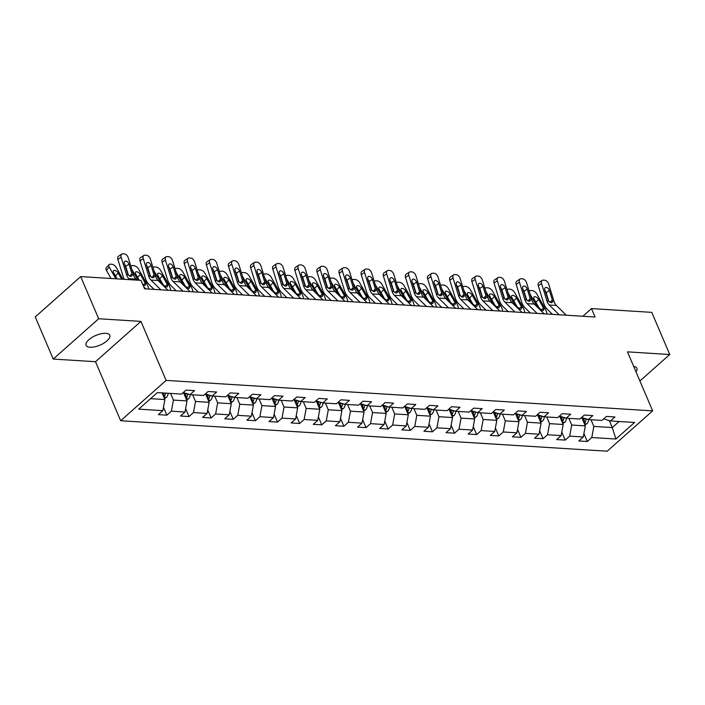 <?xml version="1.0" encoding="UTF-8"?>
<svg xmlns="http://www.w3.org/2000/svg" width="705" height="705" viewBox="0 0 705 705"><rect width="100%" height="100%" fill="white"/><g stroke="black" fill="none" stroke-linecap="round" stroke-linejoin="round"><path stroke-width="1.06" d="M105.803 333.306A12.857 5.27 156.9 0 0 92.02 337.404A12.857 5.27 156.9 0 0 86.107 345.327A12.857 5.27 156.9 0 0 90.081 347.257A12.857 5.27 156.9 0 0 103.855 343.159A12.857 5.27 156.9 0 0 109.769 335.236A12.857 5.27 156.9 0 0 105.803 333.306M120.67 420.726L607.199 451.2L652.654 410.874L166.116 380.4L120.67 420.726L95.501 361.709L140.947 321.392L98.682 318.748L53.227 359.065L95.501 361.709M53.227 359.065L35.25 316.915L80.696 276.598L98.682 318.748M603.691 418.876L610.468 420.955L614.954 416.972L606.441 416.443L601.955 420.418L588.34 419.563L592.826 415.589L584.313 415.06L579.827 419.034L566.212 418.18L570.697 414.205L562.185 413.668L557.699 417.651L544.084 416.796L548.569 412.813L540.056 412.284L535.571 416.258L521.956 415.412L526.441 411.429L517.928 410.9L513.443 414.875L499.827 414.02L504.313 410.046L495.8 409.508L491.314 413.491L477.699 412.637L482.185 408.662L473.672 408.125L469.186 412.108L455.571 411.253L460.057 407.27L451.544 406.741L447.058 410.715L433.443 409.861L437.928 405.886L429.415 405.357L424.93 409.332L411.315 408.477L415.8 404.503L407.287 403.965L402.802 407.948L389.186 407.093L393.672 403.119L385.159 402.581L380.674 406.556L367.058 405.71L371.544 401.727L363.031 401.198L358.545 405.172L344.93 404.317L349.416 400.343L340.903 399.814L336.417 403.789L322.802 402.934L327.287 398.959L318.775 398.422L314.289 402.405L300.674 401.55L305.159 397.567L296.646 397.038L292.161 401.013L278.546 400.167L283.031 396.184L274.518 395.655L270.033 399.629L256.417 398.774L260.903 394.8L252.39 394.262L247.904 398.246L234.289 397.391L238.775 393.416L230.262 392.879L225.776 396.853L212.161 396.007L216.647 392.024L208.134 391.495L203.657 395.47L190.033 394.615L194.518 390.64L186.005 390.112L181.529 394.086L157.409 392.579L138.744 409.138L162.855 410.645L158.369 414.628L166.882 415.157L163.489 407.199M610.468 420.955L634.579 422.462L615.906 439.03L591.795 437.514L587.309 441.497L583.916 433.531M166.882 415.157L171.368 411.182L184.983 412.037L180.498 416.012L189.01 416.549L193.496 412.566L207.111 413.421L202.626 417.395L211.139 417.933L215.624 413.958L229.24 414.804L224.754 418.788L233.267 419.316L237.752 415.342L251.368 416.197L246.882 420.171L255.395 420.7L259.872 416.726L273.496 417.58L269.01 421.555L277.523 422.092L282 418.109L295.624 418.964L291.139 422.938L299.651 423.476L304.128 419.501L317.752 420.347L313.267 424.331L321.78 424.859L326.256 420.885L339.88 421.74L335.395 425.714L343.908 426.252L348.385 422.269L362.009 423.123L357.523 427.098L366.036 427.635L370.513 423.652L384.137 424.507L379.651 428.49L388.164 429.019L392.641 425.044L406.265 425.899L401.779 429.874L410.292 430.402L414.769 426.428L428.393 427.283L423.908 431.257L432.421 431.795L436.897 427.812L450.513 428.666L446.036 432.641L454.54 433.178L459.025 429.204L472.641 430.05L468.164 434.033L476.668 434.562L481.154 430.588L494.769 431.442L490.292 435.417L498.796 435.946L503.282 431.971L516.897 432.826L512.42 436.8L520.924 437.338L525.41 433.355L539.025 434.209L534.549 438.193L543.053 438.721L547.538 434.747L561.154 435.593L556.677 439.576L565.181 440.105L569.666 436.131L583.282 436.985L578.805 440.96L587.309 441.497M80.696 276.598L140.982 280.37L144.578 288.803L595.082 317.021L591.486 308.587L582.85 316.254M581.775 417.554L585.317 425.882L571.702 425.027L568.856 418.347M581.563 417.492L588.34 419.563M583.282 436.985L585.317 425.882M569.666 436.131L571.702 425.027M559.647 416.17L563.189 424.498L549.574 423.643L546.727 416.963M559.435 416.109L566.212 418.18M561.154 435.593L563.189 424.498M547.538 434.747L549.574 423.643M537.518 414.787L541.07 423.106L527.446 422.251L524.599 415.571M537.307 414.716L544.084 416.796M539.025 434.209L541.07 423.106M525.41 433.355L527.446 422.251M515.39 413.394L518.942 421.722L505.318 420.867L502.471 414.188M515.179 413.333L521.956 415.412M516.897 432.826L518.942 421.722M503.282 431.971L505.318 420.867M493.262 412.011L496.813 420.339L483.189 419.484L480.343 412.804M493.051 411.949L499.827 414.02M494.769 431.442L496.813 420.339M481.154 430.588L483.189 419.484M471.134 410.627L474.685 418.946L461.061 418.1L458.215 411.42M470.922 410.566L477.699 412.637M472.641 430.05L474.685 418.946M459.025 429.204L461.061 418.1M449.006 409.244L452.557 417.563L438.933 416.708L436.087 410.028M448.794 409.173L455.571 411.253M450.513 428.666L452.557 417.563M436.897 427.812L438.933 416.708M426.877 407.851L430.429 416.179L416.805 415.324L413.958 408.644M426.666 407.79L433.443 409.861M428.393 427.283L430.429 416.179M414.769 426.428L416.805 415.324M404.749 406.468L408.301 414.796L394.677 413.941L391.83 407.261M404.538 406.406L411.315 408.477M406.265 425.899L408.301 414.796M392.641 425.044L394.677 413.941M382.621 405.084L386.173 413.403L372.548 412.557L369.702 405.868M382.41 405.023L389.186 407.093M384.137 424.507L386.173 413.403M370.513 423.652L372.548 412.557M360.493 403.692L364.044 412.02L350.429 411.165L347.574 404.485M360.281 403.63L367.058 405.71M362.009 423.123L364.044 412.02M348.385 422.269L350.429 411.165M338.365 402.308L341.916 410.636L328.301 409.781L325.446 403.101M338.153 402.247L344.93 404.317M339.88 421.74L341.916 410.636M326.256 420.885L328.301 409.781M316.237 400.925L319.788 409.244L306.173 408.398L303.317 401.718M316.034 400.863L322.802 402.934M317.752 420.347L319.788 409.244M304.128 419.501L306.173 408.398M294.108 399.541L297.66 407.86L284.044 407.005L281.189 400.325M293.906 399.471L300.674 401.55M295.624 418.964L297.66 407.86M282 418.109L284.044 407.005M271.98 398.149L275.532 406.477L261.916 405.622L259.061 398.942M271.777 398.087L278.546 400.167M273.496 417.58L275.532 406.477M259.872 416.726L261.916 405.622M249.852 396.765L253.403 405.093L239.788 404.238L236.933 397.558M249.649 396.704L256.417 398.774M251.368 416.197L253.403 405.093M237.752 415.342L239.788 404.238M227.724 395.382L231.275 403.701L217.66 402.855L214.805 396.166M227.521 395.32L234.289 397.391M229.24 414.804L231.275 403.701M215.624 413.958L217.66 402.855M205.596 393.989L209.147 402.317L195.532 401.462L192.676 394.782M205.393 393.928L212.161 396.007M207.111 413.421L209.147 402.317M193.496 412.566L195.532 401.462M183.467 392.606L187.019 400.933L173.404 400.079L170.548 393.399M183.265 392.544L190.033 394.615M184.983 412.037L187.019 400.933M171.368 411.182L173.404 400.079M162.044 392.861L164.891 399.55L150.562 398.651M162.855 410.645L164.891 399.55M639.902 380.991L669.75 354.518L651.773 312.359L591.486 308.587M669.75 354.518L627.476 351.865L652.654 410.874M140.947 321.392L166.116 380.4M609.296 420.594L612.275 427.565L619.122 421.493M590.984 419.731L593.83 426.41L612.275 427.565L615.906 439.03M591.795 437.514L593.83 426.41M189.01 416.549L185.618 408.583M211.139 417.933L207.746 409.975M233.267 419.316L229.874 411.359M255.395 420.7L252.002 412.742M277.523 422.092L274.122 414.135M299.651 423.476L296.25 415.518M321.78 424.859L318.378 416.902M343.908 426.252L340.506 418.285M366.036 427.635L362.634 419.678M388.164 429.019L384.763 421.061M410.292 430.402L406.891 422.445M432.421 431.795L429.019 423.828M454.54 433.178L451.147 425.221M476.668 434.562L473.275 426.604M498.796 435.946L495.403 427.988M520.924 437.338L517.532 429.38M543.053 438.721L539.66 430.764M565.181 440.105L561.788 432.147M635.998 371.835A12.857 5.27 156.9 0 0 636.871 368.248A12.857 5.27 156.9 0 0 633.68 366.397M129.852 279.673L128.839 278.678A10.046 7.103 93.6 0 1 126.539 274.703L121.137 257.246L117.867 259.422A4.018 2.503 -123.6 0 1 118.475 256.25L121.753 254.073A4.018 2.503 56.4 0 0 121.137 257.246M124.23 279.321A15.069 10.654 93.6 0 1 123.269 276.88L117.867 259.422M136.946 280.114L135.933 279.118A10.046 7.103 93.6 0 1 133.633 275.153L128.231 257.686A4.018 2.503 56.4 0 0 124.274 253.888L122.855 253.8A4.018 2.503 56.4 0 0 121.753 254.073M145.856 288.883L143.714 286.776M129.526 276.096L131.941 273.725L131.685 276.113L130.672 276.43L128.063 274.8L124.424 263.837A3.217 2 -123.6 0 1 124.917 261.299A3.217 2 -123.6 0 1 125.798 261.088A3.217 2 -123.6 0 1 128.971 264.119L125.693 266.296L128.486 275.311M125.693 266.296A3.217 2 56.4 0 0 124.609 264.428M131.941 273.725L128.971 264.119M164.45 398.51L166.354 397.479A5.323 3.763 -86.4 0 0 168.143 393.249M122.926 279.242L116.307 267.53A4.018 2.089 41.1 0 0 111.742 264.278L110.324 264.19A4.018 2.089 41.1 0 0 109.028 264.622A4.018 2.089 41.1 0 0 109.222 267.089L106.402 270.315A4.018 2.089 -138.9 0 1 106.208 267.856L109.028 264.622M115.831 278.792L109.222 267.089M111.011 278.493L106.402 270.315M121.648 279.162L118.158 272.985A3.217 1.674 -138.9 0 0 114.501 270.385A3.217 1.674 -138.9 0 0 113.47 270.729A3.217 1.674 -138.9 0 0 113.62 272.694L117.109 278.872M163.763 396.906L164.494 396.281A5.323 3.763 -86.4 0 0 165.455 393.082M163.745 392.976A5.323 3.763 93.6 0 1 163.155 395.479M160.89 289.825L150.967 280.061A10.046 7.103 93.6 0 1 148.667 276.096L143.265 258.629L139.995 260.806A4.018 2.503 -123.6 0 1 140.603 257.633L143.873 255.457A4.018 2.503 56.4 0 0 143.265 258.629M154.113 289.394L148.843 284.221A15.069 10.654 93.6 0 1 145.389 278.263L139.995 260.806M167.984 290.266L158.061 280.502A10.046 7.103 93.6 0 1 155.761 276.536L150.359 259.07A4.018 2.503 56.4 0 0 146.402 255.28L144.983 255.192A4.018 2.503 56.4 0 0 143.873 255.457M151.654 277.479L154.069 275.109L153.813 277.497L152.8 277.823L150.191 276.193L146.552 265.221A3.217 2 -123.6 0 1 147.045 262.692A3.217 2 -123.6 0 1 147.927 262.471A3.217 2 -123.6 0 1 151.09 265.512L147.821 267.68L150.614 276.695M147.821 267.68A3.217 2 56.4 0 0 146.737 265.811M154.069 275.109L151.09 265.512M183.018 291.209L173.095 281.445A10.046 7.103 93.6 0 1 170.795 277.479L165.393 260.013L162.124 262.189A4.018 2.503 -123.6 0 1 162.732 259.017L166.001 256.849A4.018 2.503 56.4 0 0 165.393 260.013M176.241 290.786L170.971 285.604A15.069 10.654 93.6 0 1 167.517 279.656L162.124 262.189M190.112 291.65L180.189 281.894A10.046 7.103 93.6 0 1 177.889 277.92L172.487 260.462A4.018 2.503 56.4 0 0 168.53 256.664L167.111 256.576A4.018 2.503 56.4 0 0 166.001 256.849M173.782 278.863L176.197 276.501L175.942 278.88L174.928 279.206L172.32 277.576L168.68 266.613A3.217 2 -123.6 0 1 169.174 264.075A3.217 2 -123.6 0 1 170.055 263.855A3.217 2 -123.6 0 1 173.219 266.895L169.949 269.072L172.743 278.087M169.949 269.072A3.217 2 56.4 0 0 168.865 267.195M176.197 276.501L173.219 266.895M186.578 399.894L188.482 398.863A5.323 3.763 -86.4 0 0 190.271 394.633M148.693 289.059A15.069 10.654 -86.4 0 0 146.816 283.745L138.436 268.913A4.018 2.089 41.1 0 0 133.871 265.67L132.452 265.582A4.018 2.089 41.1 0 0 131.156 266.005A4.018 2.089 41.1 0 0 130.927 266.419M137.96 280.185L131.826 269.319M185.891 398.29L186.613 397.673A5.323 3.763 -86.4 0 0 187.583 394.315L187.6 393.875M139.237 280.264L135.748 274.086A3.217 1.674 -138.9 0 1 135.598 272.112A3.217 1.674 -138.9 0 1 136.629 271.769A3.217 1.674 -138.9 0 1 140.286 274.368L145.494 283.666L145.212 285.41L143.08 285.278M185.917 393.355L185.882 394.21A5.323 3.763 93.6 0 1 185.283 396.862M208.706 401.277L210.61 400.246A5.323 3.763 -86.4 0 0 212.399 396.016M170.813 290.442A15.069 10.654 -86.4 0 0 168.944 285.128L160.564 270.306A4.018 2.089 41.1 0 0 155.999 267.054L154.58 266.966A4.018 2.089 41.1 0 0 153.285 267.398A4.018 2.089 41.1 0 0 153.055 267.803M161.269 283.666L153.954 270.711M208.019 399.673L208.742 399.056A5.323 3.763 -86.4 0 0 209.711 395.708L209.729 395.258M167.623 285.049L167.341 286.794L166.398 287.058L163.163 284.767L157.876 275.47A3.217 1.674 -138.9 0 1 157.726 273.496A3.217 1.674 -138.9 0 1 158.757 273.152A3.217 1.674 -138.9 0 1 162.414 275.752L167.623 285.049L168.944 285.128M208.046 394.738L208.01 395.593A5.323 3.763 93.6 0 1 207.411 398.255M205.146 292.593L195.223 282.828A10.046 7.103 93.6 0 1 192.923 278.863L187.521 261.405L184.252 263.573A4.018 2.503 -123.6 0 1 184.86 260.409L188.129 258.233A4.018 2.503 56.4 0 0 187.521 261.405M198.369 292.17L193.1 286.988A15.069 10.654 93.6 0 1 189.645 281.039L184.252 263.573M212.24 293.042L202.317 283.278A10.046 7.103 93.6 0 1 200.017 279.312L194.615 261.846A4.018 2.503 56.4 0 0 190.658 258.048L189.24 257.959A4.018 2.503 56.4 0 0 188.129 258.233M195.911 280.255L198.316 277.885L198.07 280.273L197.056 280.59L194.448 278.96L190.808 267.997A3.217 2 -123.6 0 1 191.302 265.459A3.217 2 -123.6 0 1 192.183 265.239A3.217 2 -123.6 0 1 195.347 268.279L192.077 270.456L194.862 279.471M192.077 270.456A3.217 2 56.4 0 0 190.993 268.579M198.316 277.885L195.347 268.279M227.274 293.976L217.351 284.221A10.046 7.103 93.6 0 1 215.051 280.255L209.649 262.789L206.38 264.965A4.018 2.503 -123.6 0 1 206.988 261.793L210.257 259.616A4.018 2.503 56.4 0 0 209.649 262.789M220.498 293.553L215.228 288.371A15.069 10.654 93.6 0 1 211.773 282.423L206.38 264.965M234.368 294.426L224.446 284.661A10.046 7.103 93.6 0 1 222.137 280.696L216.743 263.229A4.018 2.503 56.4 0 0 212.787 259.431L211.368 259.343A4.018 2.503 56.4 0 0 210.257 259.616M218.039 281.639L220.445 279.268L220.198 281.656L219.184 281.974L216.576 280.343L212.936 269.38A3.217 2 -123.6 0 1 213.43 266.843A3.217 2 -123.6 0 1 214.311 266.631A3.217 2 -123.6 0 1 217.475 269.662L214.205 271.839L216.99 280.854M214.205 271.839A3.217 2 56.4 0 0 213.121 269.971M220.445 279.268L217.475 269.662M249.403 295.369L239.48 285.604A10.046 7.103 93.6 0 1 237.18 281.639L231.778 264.172L228.508 266.349A4.018 2.503 -123.6 0 1 229.116 263.176L232.386 261A4.018 2.503 56.4 0 0 231.778 264.172M242.626 294.937L237.356 289.764A15.069 10.654 93.6 0 1 233.901 283.815L228.508 266.349M256.497 295.809L246.574 286.045A10.046 7.103 93.6 0 1 244.265 282.079L238.872 264.622A4.018 2.503 56.4 0 0 234.915 260.824L233.496 260.735A4.018 2.503 56.4 0 0 232.386 261M240.167 283.022L242.573 280.661L242.326 283.04L241.304 283.366L238.704 281.736L235.065 270.764A3.217 2 -123.6 0 1 235.558 268.235A3.217 2 -123.6 0 1 236.439 268.015A3.217 2 -123.6 0 1 239.603 271.055L236.334 273.223L239.118 282.238M236.334 273.223A3.217 2 56.4 0 0 235.25 271.355M242.573 280.661L239.603 271.055M230.835 402.661L232.738 401.638A5.323 3.763 -86.4 0 0 234.527 397.408M192.941 291.826A15.069 10.654 -86.4 0 0 191.064 286.512L182.692 271.689A4.018 2.089 41.1 0 0 178.127 268.438L176.708 268.349A4.018 2.089 41.1 0 0 175.413 268.781A4.018 2.089 41.1 0 0 175.184 269.187M183.397 285.049L176.083 272.095M230.147 401.066L230.87 400.44A5.323 3.763 -86.4 0 0 231.839 397.091L231.857 396.642M189.751 286.433L189.469 288.178L188.526 288.442L185.292 286.151L180.004 276.853A3.217 1.674 -138.9 0 1 179.854 274.88A3.217 1.674 -138.9 0 1 180.885 274.536A3.217 1.674 -138.9 0 1 184.543 277.136L189.751 286.433L191.064 286.512M230.174 396.131L230.138 396.986A5.323 3.763 93.6 0 1 229.539 399.638M252.963 404.053L254.866 403.022A5.323 3.763 -86.4 0 0 256.655 398.792M215.069 293.218A15.069 10.654 -86.4 0 0 213.192 287.904L204.82 273.073A4.018 2.089 41.1 0 0 200.255 269.83L198.836 269.733A4.018 2.089 41.1 0 0 197.541 270.165A4.018 2.089 41.1 0 0 197.312 270.579M205.525 286.433L198.211 273.478M252.275 402.449L252.998 401.824A5.323 3.763 -86.4 0 0 253.967 398.475L253.985 398.034M211.879 287.816L211.597 289.561L210.654 289.825L207.42 287.543L202.132 278.246A3.217 1.674 -138.9 0 1 201.982 276.272A3.217 1.674 -138.9 0 1 203.014 275.928A3.217 1.674 -138.9 0 1 206.671 278.528L211.879 287.816L213.192 287.904M252.302 397.514L252.267 398.369A5.323 3.763 93.6 0 1 251.667 401.022M275.082 405.437L276.994 404.406A5.323 3.763 -86.4 0 0 278.783 400.176M237.197 294.602A15.069 10.654 -86.4 0 0 235.32 289.288L226.948 274.465A4.018 2.089 41.1 0 0 222.383 271.214L220.965 271.125A4.018 2.089 41.1 0 0 219.669 271.548A4.018 2.089 41.1 0 0 219.44 271.963M227.653 287.825L220.339 274.871M274.404 403.833L275.126 403.216A5.323 3.763 -86.4 0 0 276.096 399.858L276.113 399.418M234.007 289.209L233.725 290.954L232.782 291.218L229.548 288.927L224.26 279.629A3.217 1.674 -138.9 0 1 224.102 277.655A3.217 1.674 -138.9 0 1 225.142 277.312A3.217 1.674 -138.9 0 1 228.799 279.911L234.007 289.209L235.32 289.288M274.43 398.898L274.395 399.753A5.323 3.763 93.6 0 1 273.796 402.405M297.21 406.82L299.123 405.789A5.323 3.763 -86.4 0 0 300.912 401.559M259.325 295.985A15.069 10.654 -86.4 0 0 257.448 290.671L249.076 275.849A4.018 2.089 41.1 0 0 244.512 272.597L243.093 272.509A4.018 2.089 41.1 0 0 241.797 272.941A4.018 2.089 41.1 0 0 241.568 273.346M249.781 289.209L242.467 276.254M296.532 405.225L297.254 404.599A5.323 3.763 -86.4 0 0 298.224 401.251L298.241 400.801M256.135 290.592L255.853 292.337L254.91 292.601L251.676 290.31L246.389 281.013A3.217 1.674 -138.9 0 1 246.23 279.039A3.217 1.674 -138.9 0 1 247.27 278.695A3.217 1.674 -138.9 0 1 250.927 281.295L256.135 290.592L257.448 290.671M296.549 400.29L296.523 401.145A5.323 3.763 93.6 0 1 295.924 403.798M319.339 408.204L321.251 407.182A5.323 3.763 -86.4 0 0 323.04 402.952M281.454 297.369A15.069 10.654 -86.4 0 0 279.577 292.064L271.205 277.232A4.018 2.089 41.1 0 0 266.64 273.981L265.221 273.892A4.018 2.089 41.1 0 0 263.926 274.324A4.018 2.089 41.1 0 0 263.696 274.738M271.91 290.592L264.595 277.638M318.66 406.609L319.383 405.983A5.323 3.763 -86.4 0 0 320.352 402.634L320.37 402.185M278.263 291.976L277.981 293.721L277.039 293.985L273.804 291.703L268.517 282.397A3.217 1.674 -138.9 0 1 268.358 280.423A3.217 1.674 -138.9 0 1 269.398 280.088A3.217 1.674 -138.9 0 1 273.055 282.687L278.263 291.976L279.577 292.064M318.678 401.674L318.651 402.529A5.323 3.763 93.6 0 1 318.052 405.181M341.467 409.596L343.379 408.565A5.323 3.763 -86.4 0 0 345.168 404.335M303.582 298.761A15.069 10.654 -86.4 0 0 301.705 293.447L293.333 278.616A4.018 2.089 41.1 0 0 288.759 275.373L287.349 275.285A4.018 2.089 41.1 0 0 286.054 275.708A4.018 2.089 41.1 0 0 285.825 276.122M294.038 291.976L286.724 279.021M340.788 407.992L341.511 407.375A5.323 3.763 -86.4 0 0 342.48 404.018L342.498 403.577M300.392 293.368L300.11 295.104L299.167 295.369L295.933 293.086L290.645 283.789A3.217 1.674 -138.9 0 1 290.486 281.815A3.217 1.674 -138.9 0 1 291.526 281.471A3.217 1.674 -138.9 0 1 295.183 284.071L300.392 293.368L301.705 293.447M340.806 403.057L340.779 403.912A5.323 3.763 93.6 0 1 340.18 406.565M363.595 410.98L365.507 409.949A5.323 3.763 -86.4 0 0 367.296 405.719M325.71 300.145A15.069 10.654 -86.4 0 0 323.833 294.831L315.461 280.008A4.018 2.089 41.1 0 0 310.887 276.757L309.469 276.668A4.018 2.089 41.1 0 0 308.182 277.091A4.018 2.089 41.1 0 0 307.953 277.506M316.166 293.368L308.852 280.414M362.916 409.376L363.639 408.759A5.323 3.763 -86.4 0 0 364.608 405.41L364.626 404.961M322.52 294.752L322.238 296.497L321.295 296.761L318.061 294.47L312.773 285.173A3.217 1.674 -138.9 0 1 312.615 283.199A3.217 1.674 -138.9 0 1 313.654 282.855A3.217 1.674 -138.9 0 1 317.312 285.454L322.52 294.752L323.833 294.831M362.934 404.441L362.908 405.296A5.323 3.763 93.6 0 1 362.308 407.948M385.723 412.363L387.635 411.341A5.323 3.763 -86.4 0 0 389.424 407.111M347.838 301.529A15.069 10.654 -86.4 0 0 345.961 296.215L337.589 281.392A4.018 2.089 41.1 0 0 333.016 278.14L331.597 278.052A4.018 2.089 41.1 0 0 330.31 278.484A4.018 2.089 41.1 0 0 330.081 278.889M338.294 294.752L330.98 281.797M385.045 410.768L385.767 410.143A5.323 3.763 -86.4 0 0 386.737 406.794L386.754 406.344M344.648 296.135L344.366 297.88L343.423 298.144L340.189 295.853L334.901 286.556A3.217 1.674 -138.9 0 1 334.743 284.582A3.217 1.674 -138.9 0 1 335.783 284.238A3.217 1.674 -138.9 0 1 339.44 286.838L344.648 296.135L345.961 296.215M385.062 405.833L385.036 406.688A5.323 3.763 93.6 0 1 384.437 409.341M407.851 413.756L409.764 412.725A5.323 3.763 -86.4 0 0 411.553 408.495M369.966 302.921A15.069 10.654 -86.4 0 0 368.089 297.607L359.717 282.775A4.018 2.089 41.1 0 0 355.144 279.524L353.725 279.436A4.018 2.089 41.1 0 0 352.438 279.867A4.018 2.089 41.1 0 0 352.209 280.282M360.422 296.135L353.108 283.181M407.173 412.152L407.895 411.526A5.323 3.763 -86.4 0 0 408.865 408.177L408.882 407.737M366.776 297.519L366.494 299.264L365.543 299.528L362.317 297.246L357.03 287.94A3.217 1.674 -138.9 0 1 356.871 285.974A3.217 1.674 -138.9 0 1 357.911 285.631A3.217 1.674 -138.9 0 1 361.568 288.23L366.776 297.519L368.089 297.607M407.19 407.217L407.164 408.072A5.323 3.763 93.6 0 1 406.565 410.724M429.98 415.139L431.892 414.108A5.323 3.763 -86.4 0 0 433.681 409.878M392.095 304.304A15.069 10.654 -86.4 0 0 390.217 298.99L381.846 284.168A4.018 2.089 41.1 0 0 377.272 280.916L375.853 280.828A4.018 2.089 41.1 0 0 374.567 281.251A4.018 2.089 41.1 0 0 374.337 281.665M382.551 297.519L375.236 284.564M429.301 413.535L430.024 412.918A5.323 3.763 -86.4 0 0 430.993 409.561L431.011 409.12M388.904 298.911L388.622 300.656L387.671 300.912L384.445 298.629L379.158 289.332A3.217 1.674 -138.9 0 1 378.999 287.358A3.217 1.674 -138.9 0 1 380.039 287.014A3.217 1.674 -138.9 0 1 383.696 289.614L388.904 298.911L390.217 298.99M429.319 408.6L429.292 409.455A5.323 3.763 93.6 0 1 428.693 412.108M452.108 416.523L454.011 415.492A5.323 3.763 -86.4 0 0 455.809 411.262M414.223 305.688A15.069 10.654 -86.4 0 0 412.346 300.374L403.974 285.551A4.018 2.089 41.1 0 0 399.4 282.3L397.981 282.212A4.018 2.089 41.1 0 0 396.695 282.643A4.018 2.089 41.1 0 0 396.466 283.049M404.679 298.911L397.364 285.957M451.429 414.919L452.152 414.302A5.323 3.763 -86.4 0 0 453.121 410.953L453.139 410.504M411.033 300.295L410.751 302.04L409.799 302.304L406.574 300.013L401.286 290.716A3.217 1.674 -138.9 0 1 401.127 288.742A3.217 1.674 -138.9 0 1 402.167 288.398A3.217 1.674 -138.9 0 1 405.824 290.998L411.033 300.295L412.346 300.374M451.447 409.993L451.42 410.848A5.323 3.763 93.6 0 1 450.821 413.5M474.236 417.906L476.139 416.884A5.323 3.763 -86.4 0 0 477.937 412.654M436.351 307.072A15.069 10.654 -86.4 0 0 434.474 301.766L426.102 286.935A4.018 2.089 41.1 0 0 421.528 283.683L420.11 283.595A4.018 2.089 41.1 0 0 418.823 284.027A4.018 2.089 41.1 0 0 418.594 284.432M426.807 300.295L419.493 287.34M473.557 416.311L474.28 415.686A5.323 3.763 -86.4 0 0 475.249 412.337L475.267 411.887M433.161 301.678L432.879 303.423L431.927 303.688L428.702 301.396L423.414 292.099A3.217 1.674 -138.9 0 1 423.256 290.125A3.217 1.674 -138.9 0 1 424.295 289.781A3.217 1.674 -138.9 0 1 427.953 292.39L433.161 301.678L434.474 301.766M473.575 411.376L473.548 412.231A5.323 3.763 93.6 0 1 472.949 414.884M496.364 419.299L498.268 418.268A5.323 3.763 -86.4 0 0 500.065 414.038M458.479 308.464A15.069 10.654 -86.4 0 0 456.602 303.15L448.23 288.319A4.018 2.089 41.1 0 0 443.656 285.076L442.238 284.979A4.018 2.089 41.1 0 0 440.951 285.41A4.018 2.089 41.1 0 0 440.722 285.825M448.935 301.678L441.621 288.724M495.685 417.695L496.408 417.069A5.323 3.763 -86.4 0 0 497.377 413.72L497.395 413.28M455.289 303.062L455.007 304.807L454.055 305.071L450.83 302.789L445.542 293.492A3.217 1.674 -138.9 0 1 445.384 291.517A3.217 1.674 -138.9 0 1 446.424 291.174A3.217 1.674 -138.9 0 1 450.081 293.774L455.289 303.062L456.602 303.15M495.703 412.76L495.677 413.615A5.323 3.763 93.6 0 1 495.077 416.267M518.492 420.682L520.396 419.651A5.323 3.763 -86.4 0 0 522.193 415.421M480.607 309.848A15.069 10.654 -86.4 0 0 478.73 304.534L470.358 289.711A4.018 2.089 41.1 0 0 465.785 286.459L464.366 286.371A4.018 2.089 41.1 0 0 463.079 286.794A4.018 2.089 41.1 0 0 462.85 287.208M471.063 303.071L463.749 290.116M517.814 419.078L518.536 418.462A5.323 3.763 -86.4 0 0 519.506 415.104L519.523 414.663M477.417 304.454L477.135 306.199L476.183 306.464L472.958 304.172L467.662 294.875A3.217 1.674 -138.9 0 1 467.512 292.901A3.217 1.674 -138.9 0 1 468.552 292.557A3.217 1.674 -138.9 0 1 472.209 295.157L477.417 304.454L478.73 304.534M517.831 414.143L517.805 414.998A5.323 3.763 93.6 0 1 517.206 417.651M540.62 422.066L542.524 421.035A5.323 3.763 -86.4 0 0 544.322 416.814M502.736 311.231A15.069 10.654 -86.4 0 0 500.858 305.917L492.487 291.094A4.018 2.089 41.1 0 0 487.913 287.843L486.494 287.755A4.018 2.089 41.1 0 0 485.207 288.186A4.018 2.089 41.1 0 0 484.978 288.592M493.192 304.454L485.877 291.5M539.942 420.471L540.664 419.845A5.323 3.763 -86.4 0 0 541.634 416.496L541.651 416.047M499.545 305.838L499.263 307.583L498.312 307.847L495.086 305.556L489.79 296.259A3.217 1.674 -138.9 0 1 489.64 294.285A3.217 1.674 -138.9 0 1 490.68 293.941A3.217 1.674 -138.9 0 1 494.337 296.541L499.545 305.838L500.858 305.917M539.96 415.536L539.933 416.391A5.323 3.763 93.6 0 1 539.334 419.043M562.749 423.458L564.652 422.427A5.323 3.763 -86.4 0 0 566.45 418.197M524.864 312.623A15.069 10.654 -86.4 0 0 522.987 307.31L514.615 292.478A4.018 2.089 41.1 0 0 510.041 289.226L508.622 289.138A4.018 2.089 41.1 0 0 507.336 289.57A4.018 2.089 41.1 0 0 507.107 289.984M515.32 305.838L508.005 292.883M562.07 421.854L562.793 421.229A5.323 3.763 -86.4 0 0 563.762 417.88L563.78 417.439M521.674 307.221L521.392 308.966L520.44 309.231L517.214 306.948L511.918 297.642A3.217 1.674 -138.9 0 1 511.768 295.677A3.217 1.674 -138.9 0 1 512.799 295.333A3.217 1.674 -138.9 0 1 516.465 297.933L521.674 307.221L522.987 307.31M562.088 416.919L562.061 417.774A5.323 3.763 93.6 0 1 561.462 420.427M584.877 424.842L586.78 423.811A5.323 3.763 -86.4 0 0 588.578 419.581M546.992 314.007A15.069 10.654 -86.4 0 0 545.115 308.693L536.743 293.862A4.018 2.089 41.1 0 0 532.169 290.619L530.75 290.531A4.018 2.089 41.1 0 0 529.464 290.954A4.018 2.089 41.1 0 0 529.235 291.368M537.448 307.221L530.134 294.267M584.198 423.238L584.921 422.621A5.323 3.763 -86.4 0 0 585.89 419.263L585.908 418.823M543.802 308.614L543.52 310.359L542.568 310.614L539.343 308.332L534.046 299.035A3.217 1.674 -138.9 0 1 533.897 297.061A3.217 1.674 -138.9 0 1 534.928 296.717A3.217 1.674 -138.9 0 1 538.585 299.317L543.802 308.614L545.115 308.693M584.216 418.303L584.189 419.158A5.323 3.763 93.6 0 1 583.59 421.81M271.531 296.752L261.608 286.988A10.046 7.103 93.6 0 1 259.308 283.022L253.906 265.556L250.636 267.733A4.018 2.503 -123.6 0 1 251.244 264.56L254.514 262.392A4.018 2.503 56.4 0 0 253.906 265.556M264.754 296.329L259.484 291.147A15.069 10.654 93.6 0 1 256.03 285.199L250.636 267.733M278.625 297.193L268.702 287.437A10.046 7.103 93.6 0 1 266.393 283.463L261 266.005A4.018 2.503 56.4 0 0 257.043 262.207L255.624 262.119A4.018 2.503 56.4 0 0 254.514 262.392M262.295 284.406L264.701 282.044L264.454 284.423L263.432 284.75L260.832 283.119L257.193 272.156A3.217 2 -123.6 0 1 257.686 269.618A3.217 2 -123.6 0 1 258.568 269.398A3.217 2 -123.6 0 1 261.731 272.438L258.462 274.615L261.247 283.63M258.462 274.615A3.217 2 56.4 0 0 257.378 272.738M264.701 282.044L261.731 272.438M293.659 298.136L283.736 288.371A10.046 7.103 93.6 0 1 281.436 284.406L276.034 266.948L272.764 269.116A4.018 2.503 -123.6 0 1 273.373 265.952L276.642 263.776A4.018 2.503 56.4 0 0 276.034 266.948M286.882 297.713L281.612 292.531A15.069 10.654 93.6 0 1 278.158 286.582L272.764 269.116M300.753 298.585L290.83 288.821A10.046 7.103 93.6 0 1 288.521 284.855L283.128 267.389A4.018 2.503 56.4 0 0 279.171 263.591L277.752 263.503A4.018 2.503 56.4 0 0 276.642 263.776M284.423 285.798L286.829 283.428L286.582 285.816L285.56 286.133L282.961 284.503L279.321 273.54A3.217 2 -123.6 0 1 279.814 271.002A3.217 2 -123.6 0 1 280.696 270.79A3.217 2 -123.6 0 1 283.859 273.822L280.59 275.999L283.375 285.014M280.59 275.999A3.217 2 56.4 0 0 279.506 274.13M286.829 283.428L283.859 273.822M315.787 299.519L305.864 289.764A10.046 7.103 93.6 0 1 303.564 285.798L298.162 268.332L294.893 270.508A4.018 2.503 -123.6 0 1 295.501 267.336L298.77 265.159A4.018 2.503 56.4 0 0 298.162 268.332M309.01 299.096L303.74 293.923A15.069 10.654 93.6 0 1 300.286 287.966L294.893 270.508M322.881 299.969L312.958 290.204A10.046 7.103 93.6 0 1 310.649 286.239L305.256 268.772A4.018 2.503 56.4 0 0 301.299 264.983L299.881 264.895A4.018 2.503 56.4 0 0 298.77 265.159M306.552 287.182L308.957 284.811L308.711 287.199L307.688 287.525L305.089 285.886L301.449 274.924A3.217 2 -123.6 0 1 301.943 272.386A3.217 2 -123.6 0 1 302.824 272.174A3.217 2 -123.6 0 1 305.988 275.206L302.718 277.382L305.503 286.397M302.718 277.382A3.217 2 56.4 0 0 301.634 275.514M308.957 284.811L305.988 275.206M337.915 300.912L327.992 291.147A10.046 7.103 93.6 0 1 325.692 287.182L320.29 269.715L317.012 271.892A4.018 2.503 -123.6 0 1 317.629 268.72L320.898 266.552A4.018 2.503 56.4 0 0 320.29 269.715M331.13 300.489L325.869 295.307A15.069 10.654 93.6 0 1 322.414 289.358L317.012 271.892M345.009 301.352L335.087 291.588A10.046 7.103 93.6 0 1 332.778 287.622L327.384 270.165A4.018 2.503 56.4 0 0 323.428 266.367L322.009 266.279A4.018 2.503 56.4 0 0 320.898 266.552M328.68 288.565L331.086 286.204L330.839 288.583L329.817 288.909L327.217 287.279L323.577 276.307A3.217 2 -123.6 0 1 324.071 273.778A3.217 2 -123.6 0 1 324.952 273.558A3.217 2 -123.6 0 1 328.116 276.598L324.846 278.766L327.631 287.79M324.846 278.766A3.217 2 56.4 0 0 323.762 276.898M331.086 286.204L328.116 276.598M360.043 302.295L350.121 292.531A10.046 7.103 93.6 0 1 347.821 288.565L342.418 271.108L339.14 273.276A4.018 2.503 -123.6 0 1 339.757 270.112L343.027 267.935A4.018 2.503 56.4 0 0 342.418 271.108M353.258 301.872L347.997 296.69A15.069 10.654 93.6 0 1 344.542 290.742L339.14 273.276M367.138 302.736L357.215 292.98A10.046 7.103 93.6 0 1 354.906 289.015L349.513 271.548A4.018 2.503 56.4 0 0 345.556 267.75L344.137 267.662A4.018 2.503 56.4 0 0 343.027 267.935M350.808 289.949L353.214 287.587L352.958 289.975L351.945 290.293L349.345 288.662L345.706 277.7A3.217 2 -123.6 0 1 346.199 275.161A3.217 2 -123.6 0 1 347.08 274.941A3.217 2 -123.6 0 1 350.244 277.981L346.975 280.158L349.759 289.173M346.975 280.158A3.217 2 56.4 0 0 345.891 278.281M353.214 287.587L350.244 277.981M382.172 303.679L372.249 293.923A10.046 7.103 93.6 0 1 369.949 289.949L364.547 272.491L361.268 274.668A4.018 2.503 -123.6 0 1 361.885 271.495L365.155 269.319A4.018 2.503 56.4 0 0 364.547 272.491M375.386 303.256L370.125 298.074A15.069 10.654 93.6 0 1 366.671 292.126L361.268 274.668M389.257 304.128L379.343 294.364A10.046 7.103 93.6 0 1 377.034 290.398L371.641 272.932A4.018 2.503 56.4 0 0 367.684 269.134L366.265 269.046A4.018 2.503 56.4 0 0 365.155 269.319M372.936 291.341L375.342 288.971L375.086 291.359L374.073 291.676L371.473 290.046L367.834 279.083A3.217 2 -123.6 0 1 368.327 276.545A3.217 2 -123.6 0 1 369.208 276.334A3.217 2 -123.6 0 1 372.372 279.365L369.103 281.542L371.887 290.557M369.103 281.542A3.217 2 56.4 0 0 368.019 279.673M375.342 288.971L372.372 279.365M404.3 305.071L394.377 295.307A10.046 7.103 93.6 0 1 392.068 291.341L386.675 273.875L383.397 276.052A4.018 2.503 -123.6 0 1 384.013 272.879L387.283 270.702A4.018 2.503 56.4 0 0 386.675 273.875M397.514 304.639L392.253 299.466A15.069 10.654 93.6 0 1 388.799 293.509L383.397 276.052M411.385 305.512L401.462 295.748A10.046 7.103 93.6 0 1 399.162 291.782L393.76 274.315A4.018 2.503 56.4 0 0 389.812 270.526L388.393 270.438A4.018 2.503 56.4 0 0 387.283 270.702M395.064 292.725L397.47 290.363L397.215 292.742L396.201 293.068L393.601 291.438L389.962 280.467A3.217 2 -123.6 0 1 390.455 277.937A3.217 2 -123.6 0 1 391.337 277.717A3.217 2 -123.6 0 1 394.5 280.757L391.231 282.925L394.016 291.94M391.231 282.925A3.217 2 56.4 0 0 390.147 281.057M397.47 290.363L394.5 280.757M426.428 306.455L416.505 296.69A10.046 7.103 93.6 0 1 414.196 292.725L408.803 275.258L405.525 277.435A4.018 2.503 -123.6 0 1 406.142 274.263L409.411 272.095A4.018 2.503 56.4 0 0 408.803 275.258M419.642 306.032L414.381 300.85A15.069 10.654 93.6 0 1 410.927 294.901L405.525 277.435M433.513 306.895L423.59 297.14A10.046 7.103 93.6 0 1 421.29 293.165L415.888 275.708A4.018 2.503 56.4 0 0 411.94 271.91L410.521 271.822A4.018 2.503 56.4 0 0 409.411 272.095M417.193 294.108L419.598 291.747L419.343 294.126L418.329 294.452L415.73 292.822L412.09 281.859A3.217 2 -123.6 0 1 412.584 279.321A3.217 2 -123.6 0 1 413.465 279.101A3.217 2 -123.6 0 1 416.629 282.141L413.359 284.318L416.144 293.333M413.359 284.318A3.217 2 56.4 0 0 412.275 282.441M419.598 291.747L416.629 282.141M448.556 307.838L438.633 298.074A10.046 7.103 93.6 0 1 436.325 294.108L430.931 276.651L427.653 278.819A4.018 2.503 -123.6 0 1 428.27 275.655L431.539 273.478A4.018 2.503 56.4 0 0 430.931 276.651M441.771 307.415L436.51 302.233A15.069 10.654 93.6 0 1 433.055 296.285L427.653 278.819M455.641 308.288L445.719 298.523A10.046 7.103 93.6 0 1 443.419 294.558L438.017 277.091A4.018 2.503 56.4 0 0 434.068 273.293L432.65 273.205A4.018 2.503 56.4 0 0 431.539 273.478M439.321 295.501L441.727 293.13L441.471 295.518L440.458 295.836L437.858 294.205L434.218 283.243A3.217 2 -123.6 0 1 434.712 280.705A3.217 2 -123.6 0 1 435.593 280.484A3.217 2 -123.6 0 1 438.757 283.525L435.487 285.701L438.272 294.716M435.487 285.701A3.217 2 56.4 0 0 434.403 283.833M441.727 293.13L438.757 283.525M470.684 309.222L460.762 299.466A10.046 7.103 93.6 0 1 458.453 295.501L453.059 278.034L449.781 280.211A4.018 2.503 -123.6 0 1 450.398 277.039L453.667 274.862A4.018 2.503 56.4 0 0 453.059 278.034M463.899 308.799L458.638 303.626A15.069 10.654 93.6 0 1 455.183 297.669L449.781 280.211M477.77 309.671L467.847 299.907A10.046 7.103 93.6 0 1 465.547 295.941L460.145 278.475A4.018 2.503 56.4 0 0 456.197 274.686L454.778 274.589A4.018 2.503 56.4 0 0 453.667 274.862M461.449 296.884L463.855 294.514L463.599 296.902L462.586 297.228L459.986 295.589L456.346 284.626A3.217 2 -123.6 0 1 456.84 282.088A3.217 2 -123.6 0 1 457.721 281.877A3.217 2 -123.6 0 1 460.885 284.908L457.615 287.085L460.4 296.1M457.615 287.085A3.217 2 56.4 0 0 456.532 285.217M463.855 294.514L460.885 284.908M492.813 310.614L482.89 300.85A10.046 7.103 93.6 0 1 480.581 296.884L475.188 279.418L471.909 281.595A4.018 2.503 -123.6 0 1 472.526 278.422L475.796 276.254A4.018 2.503 56.4 0 0 475.188 279.418M486.027 310.191L480.766 305.009A15.069 10.654 93.6 0 1 477.311 299.061L471.909 281.595M499.898 311.055L489.975 301.291A10.046 7.103 93.6 0 1 487.675 297.325L482.273 279.867A4.018 2.503 56.4 0 0 478.316 276.069L476.906 275.981A4.018 2.503 56.4 0 0 475.796 276.254M483.577 298.268L485.983 295.906L485.727 298.286L484.714 298.612L482.114 296.981L478.475 286.01A3.217 2 -123.6 0 1 478.968 283.481A3.217 2 -123.6 0 1 479.849 283.26A3.217 2 -123.6 0 1 483.013 286.3L479.744 288.468L482.528 297.484M479.744 288.468A3.217 2 56.4 0 0 478.66 286.6M485.983 295.906L483.013 286.3M514.941 311.998L505.018 302.233A10.046 7.103 93.6 0 1 502.709 298.268L497.316 280.801L494.038 282.978A4.018 2.503 -123.6 0 1 494.654 279.814L497.924 277.638A4.018 2.503 56.4 0 0 497.316 280.801M508.155 311.575L502.894 306.393A15.069 10.654 93.6 0 1 499.44 300.445L494.038 282.978M522.026 312.438L512.103 302.683A10.046 7.103 93.6 0 1 509.803 298.717L504.401 281.251A4.018 2.503 56.4 0 0 500.444 277.453L499.034 277.365A4.018 2.503 56.4 0 0 497.924 277.638M505.705 299.651L508.111 297.29L507.856 299.678L506.842 299.995L504.242 298.365L500.603 287.402A3.217 2 -123.6 0 1 501.096 284.864A3.217 2 -123.6 0 1 501.978 284.644A3.217 2 -123.6 0 1 505.141 287.684L501.872 289.861L504.657 298.876M501.872 289.861A3.217 2 56.4 0 0 500.788 287.984M508.111 297.29L505.141 287.684M537.069 313.381L527.146 303.626A10.046 7.103 93.6 0 1 524.837 299.651L519.444 282.194L516.166 284.362A4.018 2.503 -123.6 0 1 516.783 281.198L520.052 279.021A4.018 2.503 56.4 0 0 519.444 282.194M530.283 312.958L525.022 307.777A15.069 10.654 93.6 0 1 521.568 301.828L516.166 284.362M544.154 313.831L534.231 304.067A10.046 7.103 93.6 0 1 531.931 300.101L526.529 282.635A4.018 2.503 56.4 0 0 522.572 278.836L521.154 278.748A4.018 2.503 56.4 0 0 520.052 279.021M527.834 301.044L530.239 298.673L529.984 301.061L528.97 301.379L526.371 299.748L522.731 288.786A3.217 2 -123.6 0 1 523.225 286.248A3.217 2 -123.6 0 1 524.106 286.036A3.217 2 -123.6 0 1 527.269 289.068L524 291.244L526.785 300.26M524 291.244A3.217 2 56.4 0 0 522.916 289.376M530.239 298.673L527.269 289.068M559.188 314.774L549.274 305.009A10.046 7.103 93.6 0 1 546.965 301.044L541.572 283.577L538.294 285.754A4.018 2.503 -123.6 0 1 538.911 282.582L542.18 280.405A4.018 2.503 56.4 0 0 541.572 283.577M552.412 314.342L547.15 309.169A15.069 10.654 93.6 0 1 543.696 303.212L538.294 285.754M566.282 315.214L556.36 305.45A10.046 7.103 93.6 0 1 554.059 301.484L548.657 284.018A4.018 2.503 56.4 0 0 544.701 280.229L543.282 280.141A4.018 2.503 56.4 0 0 542.18 280.405M549.962 302.427L552.367 300.057L552.112 302.445L551.098 302.771L548.499 301.141L544.859 290.169A3.217 2 -123.6 0 1 545.353 287.631A3.217 2 -123.6 0 1 546.234 287.42A3.217 2 -123.6 0 1 549.398 290.451L546.128 292.628L548.913 301.643M546.128 292.628A3.217 2 56.4 0 0 545.044 290.76M552.367 300.057L549.398 290.451M128.063 274.8L126.539 274.703M133.633 275.153L132.099 275.056M135.933 279.118L128.839 278.678M163.965 397.391L166.257 397.532M118.158 272.985L115.497 276.025M163.586 394.165L164.494 396.281M150.191 276.193L148.667 276.096M155.761 276.536L154.228 276.439M158.061 280.502L150.967 280.061M172.32 277.576L170.795 277.479M177.889 277.92L176.356 277.832M180.189 281.894L173.095 281.445M186.094 398.774L188.385 398.915M187.583 394.315L189.434 394.43M145.494 283.666L146.816 283.745M184.102 394.104L185.882 394.21M140.286 274.368L137.625 277.409M142.974 285.031L145.274 283.199M185.715 395.549L186.613 397.673M208.222 400.158L210.513 400.299M209.711 395.708L211.562 395.822M162.344 284.714L163.163 284.767M206.23 395.487L208.01 395.593M162.414 275.752L159.753 278.801M164.97 286.521L167.402 284.582M207.843 396.933L208.742 399.056M194.448 278.96L192.923 278.863M200.017 279.312L198.484 279.215M202.317 283.278L195.223 282.828M216.576 280.343L215.051 280.255M222.137 280.696L220.612 280.599M224.446 284.661L217.351 284.221M238.704 281.736L237.18 281.639M244.265 282.079L242.74 281.982M246.574 286.045L239.48 285.604M230.35 401.542L232.641 401.691M231.839 397.091L233.69 397.206M184.472 286.107L185.292 286.151M228.358 396.871L230.138 396.986M184.543 277.136L181.881 280.185M187.098 287.913L189.53 285.974M229.971 398.325L230.87 400.44M252.478 402.934L254.769 403.075M253.967 398.475L255.818 398.589M206.6 287.49L207.42 287.543M250.487 398.255L252.267 398.369M206.671 278.528L204.009 281.568M209.226 289.297L211.659 287.358M252.099 399.709L252.998 401.824M274.606 404.317L276.898 404.458M276.096 399.858L277.946 399.982M228.728 288.874L229.548 288.927M272.615 399.647L274.395 399.753M228.799 279.911L226.138 282.961M231.355 290.68L233.787 288.742M274.227 401.092L275.126 403.216M296.735 405.701L299.026 405.842M298.224 401.251L300.074 401.365M250.857 290.257L251.676 290.31M294.743 401.03L296.523 401.145M250.927 281.295L248.266 284.344M253.483 292.073L255.915 290.134M296.356 402.476L297.254 404.599M318.863 407.085L321.154 407.234M320.352 402.634L322.203 402.749M272.985 291.65L273.804 291.703M316.871 402.414L318.651 402.529M273.055 282.687L270.394 285.728M275.611 293.456L278.043 291.517M318.484 403.868L319.383 405.983M340.991 408.477L343.282 408.618M342.48 404.018L344.331 404.132M295.113 293.033L295.933 293.086M338.999 403.798L340.779 403.912M295.183 284.071L292.522 287.111M297.739 294.84L300.171 292.901M340.612 405.252L341.511 407.375M363.119 409.861L365.41 410.002M364.608 405.41L366.459 405.525M317.241 294.417L318.061 294.47M361.127 405.19L362.908 405.296M317.312 285.454L314.65 288.504M319.867 296.223L322.3 294.285M362.74 406.635L363.639 408.759M385.247 411.244L387.538 411.394M386.737 406.794L388.587 406.908M339.369 295.809L340.189 295.853M383.256 406.574L385.036 406.688M339.44 286.838L336.779 289.887M341.995 297.616L344.428 295.677M384.868 408.028L385.767 410.143M407.375 412.637L409.667 412.777M408.865 408.177L410.707 408.292M361.489 297.193L362.317 297.246M405.384 407.957L407.164 408.072M361.568 288.23L358.907 291.271M364.124 298.999L366.556 297.061M406.996 409.411L407.895 411.526M429.504 414.02L431.795 414.161M430.993 409.561L432.835 409.675M383.617 298.576L384.445 298.629M427.512 409.349L429.292 409.455M383.696 289.614L381.035 292.663M386.252 300.383L388.684 298.444M429.125 410.795L430.024 412.918M451.632 415.404L453.923 415.545M453.121 410.953L454.963 411.068M405.745 299.96L406.574 300.013M449.64 410.733L451.42 410.848M405.824 290.998L403.163 294.047M408.38 301.775L410.812 299.828M451.253 412.178L452.152 414.302M473.76 416.787L476.051 416.937M475.249 412.337L477.091 412.451M427.873 301.352L428.702 301.396M471.768 412.117L473.548 412.231M427.953 292.39L425.291 295.43M430.508 303.159L432.94 301.22M473.381 413.571L474.28 415.686M495.888 418.18L498.171 418.321M497.377 413.72L499.219 413.835M450.001 302.736L450.83 302.789M493.897 413.5L495.677 413.615M450.081 293.774L447.419 296.814M452.636 304.542L455.069 302.604M495.509 414.954L496.408 417.069M518.016 419.563L520.299 419.704M519.506 415.104L521.347 415.227M472.13 304.119L472.958 304.172M516.025 414.892L517.805 414.998M472.209 295.157L469.548 298.206M474.765 305.926L477.197 303.987M517.629 416.338L518.536 418.462M540.145 420.947L542.427 421.088M541.634 416.496L543.476 416.611M494.258 305.503L495.086 305.556M538.153 416.276L539.933 416.391M494.337 296.541L491.676 299.59M496.884 307.318L499.325 305.38M539.757 417.721L540.664 419.845M562.273 422.339L564.555 422.48M563.762 417.88L565.604 417.994M516.386 306.895L517.214 306.948M560.281 417.66L562.061 417.774M516.465 297.933L513.804 300.973M519.012 308.702L521.444 306.763M561.885 419.114L562.793 421.229M584.401 423.723L586.683 423.864M585.89 419.263L587.732 419.378M538.514 308.279L539.343 308.332M582.409 419.052L584.189 419.158M538.585 299.317L535.932 302.357M541.14 310.085L543.573 308.147M584.013 420.497L584.921 422.621M260.832 283.119L259.308 283.022M266.393 283.463L264.868 283.375M268.702 287.437L261.608 286.988M282.961 284.503L281.436 284.406M288.521 284.855L286.997 284.758M290.83 288.821L283.736 288.371M305.089 285.886L303.564 285.798M310.649 286.239L309.125 286.142M312.958 290.204L305.864 289.764M327.217 287.279L325.692 287.182M332.778 287.622L331.253 287.525M335.087 291.588L327.992 291.147M349.345 288.662L347.821 288.565M354.906 289.015L353.381 288.918M357.215 292.98L350.121 292.531M371.473 290.046L369.949 289.949M377.034 290.398L375.509 290.301M379.343 294.364L372.249 293.923M393.601 291.438L392.068 291.341M399.162 291.782L397.638 291.685M401.462 295.748L394.377 295.307M415.73 292.822L414.196 292.725M421.29 293.165L419.766 293.077M423.59 297.14L416.505 296.69M437.858 294.205L436.325 294.108M443.419 294.558L441.894 294.461M445.719 298.523L438.633 298.074M459.986 295.589L458.453 295.501M465.547 295.941L464.022 295.844M467.847 299.907L460.762 299.466M482.114 296.981L480.581 296.884M487.675 297.325L486.15 297.228M489.975 301.291L482.89 300.85M504.242 298.365L502.709 298.268M509.803 298.717L508.279 298.62M512.103 302.683L505.018 302.233M526.371 299.748L524.837 299.651M531.931 300.101L530.407 300.004M534.231 304.067L527.146 303.626M548.499 301.141L546.965 301.044M554.059 301.484L552.535 301.387M556.36 305.45L549.274 305.009"/></g></svg>

